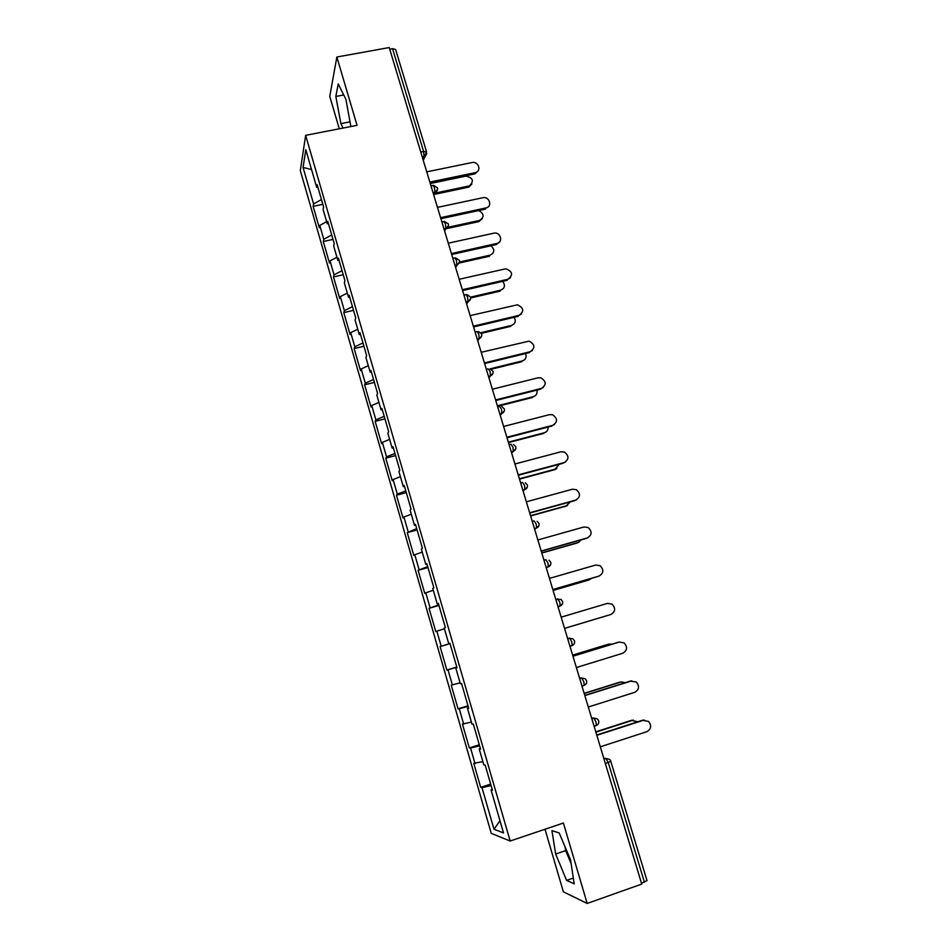<?xml version="1.0" encoding="UTF-8"?>
<svg xmlns="http://www.w3.org/2000/svg" width="951" height="951" viewBox="0 0 951 951"><rect width="100%" height="100%" fill="white"/><g stroke="black" fill="none" stroke-linecap="round" stroke-linejoin="round"><path stroke-width="1.43" d="M545.006 829.248L563.384 891.836L587.183 903.45L641.735 884.085L389.232 47.55L336.856 57.024L329.759 96.372L339.293 128.801M300.326 170.609L491.275 833.397L510.164 841.017L305.651 135.339L300.326 170.609M499.976 820.725L493.997 829.26L503.507 832.921L491.049 789.889L492.452 790.233L485.188 765.115L483.821 764.901L479.197 748.924L480.35 748.425M493.997 829.26L481.991 787.666L480.695 787.345L490.68 784.088M482.87 761.62L473.764 763.308L480.695 787.345M475.024 763.51L470.567 748.057L469.33 747.938L479.292 744.764M471.423 722.059L462.448 724.091L469.33 747.938M463.66 724.091L459.238 708.768L458.049 708.84L467.999 705.761M460.07 682.83L451.226 685.184L458.049 708.84M452.379 685.005L447.992 669.801L446.863 670.051L456.801 667.067M449.989 643.554L440.099 646.585L446.863 670.051M441.193 646.216L436.842 631.143L435.772 631.583L429.056 608.295L438.958 605.442M438.815 604.919L429.056 608.295M430.09 607.748L425.775 592.782L424.764 593.412L418.107 570.315L427.986 567.545M427.712 566.606L418.107 570.315M419.082 569.578L414.791 554.742L413.851 555.539L407.242 532.631L417.097 529.933M416.716 528.59L407.242 532.631M408.157 531.716L403.902 516.987L403.01 517.974L396.46 495.233L406.303 492.63M405.792 490.871L397.316 494.151L396.46 495.233M397.316 494.151L393.096 479.542L392.264 480.695L385.761 458.144L395.58 455.6M394.962 453.449L386.558 456.872L385.761 458.144M386.558 456.872L382.385 442.381L381.601 443.713L375.146 421.329L384.953 418.868M384.216 416.324L375.895 419.902L375.146 421.329M375.895 419.902L371.746 405.518L371.009 407.016L364.602 384.798L374.397 382.421M373.553 379.485L365.303 383.205L364.602 384.798M365.303 383.205L361.19 368.94L360.512 370.593L354.152 348.565L363.924 346.259M362.973 342.942L354.806 346.794L354.152 348.565M354.806 346.794L350.717 332.636L350.087 334.467L343.786 312.594L353.534 310.371M352.476 306.674L344.381 310.668L343.786 312.594M344.381 310.668L340.327 296.617L339.745 298.614L333.492 276.907L343.228 274.744M342.051 270.69L334.039 274.827L333.492 276.907M334.039 274.827L330.021 260.883L329.486 263.023L323.281 241.495L332.993 239.402M331.721 234.992L323.78 239.248L323.281 241.495M323.78 239.248L319.786 225.411L319.31 227.717L313.141 206.343L322.841 204.334M321.462 199.555L313.592 203.954L313.141 206.343M313.592 203.954L303.06 167.459L305.818 149.735L316.695 187.323L318.003 187.597M479.197 748.924L480.54 749.055L473.325 724.151L472.029 724.139L467.44 708.305L468.712 708.222L461.568 683.531L460.332 683.721L455.791 668.018L456.991 667.733L449.906 643.245L448.729 643.649L444.224 628.064L445.377 627.589L438.34 603.303L437.234 603.897L432.764 588.443L433.846 587.766L426.868 563.681L425.822 564.466L421.388 549.143L422.41 548.275L415.492 524.381L414.505 525.368L410.107 510.164L411.07 509.106L404.211 485.414L403.283 486.579L398.921 471.506L399.824 470.258L393.025 446.756L392.157 448.111L387.83 433.157L388.674 431.73L381.922 408.419L381.113 409.952L376.822 395.117L377.606 393.5L370.914 370.379L370.165 372.103L365.897 357.386L366.634 355.591L359.989 332.66L359.3 334.55L355.068 319.952L355.745 317.991L349.16 295.238L348.518 297.306L344.321 282.816L344.94 280.676L338.413 258.113L337.819 260.348L333.67 245.976L334.229 243.67L327.75 221.274L327.215 223.687L323.09 209.434L323.602 206.961L317.17 184.744L316.695 187.323M479.601 745.81L470.567 748.057M468.177 706.355L459.238 708.768M467.44 708.305L468.617 707.865M456.849 667.233L447.992 669.801M455.791 668.018L456.967 667.638M444.426 628.777L436.842 631.143M448.729 643.649L449.918 643.304M433.299 590.286L425.775 592.782M437.234 603.897L438.435 603.612M422.244 552.103L414.791 554.742M425.822 564.466L427.035 564.24M411.284 514.229L403.902 516.987M414.505 525.368L415.73 525.19M400.407 476.653L393.096 479.542M403.283 486.579L404.52 486.46M389.625 439.362L382.385 442.381M392.157 448.111L393.393 448.052M378.914 402.38L371.746 405.518M381.113 409.952L382.361 409.94M368.299 365.671L361.19 368.94M370.165 372.103L371.425 372.138M357.766 329.248L350.717 332.636M359.3 334.55L360.572 334.645M347.305 293.122L340.327 296.617M348.518 297.306L349.802 297.437M336.927 257.257L330.021 260.883M337.819 260.348L339.115 260.538M326.633 221.678L319.786 225.411M327.215 223.687L328.511 223.925M420.77 152.053L423.599 151.482L392.537 48.691L389.732 49.202M392.537 48.691L395.604 49.44L426.607 151.958L423.599 151.482L424.075 156.475L422.22 156.856M311.548 169.551L303.06 167.459M610.732 761.157L647.013 880.602L641.485 883.253M587.183 903.45L563.396 823.043L510.164 841.017M305.651 135.339L357.053 125.342L336.856 57.024M491.108 785.585L481.991 787.666M491.049 789.889L492.202 789.33M440.099 646.585L450.025 643.649M350.883 126.542L345.902 99.32L338.223 83.926L335.834 96.455L340.874 123.594L343.049 128.076M551.949 830.627L555.657 854.046L566.594 880.4L574.214 883.836L570.529 859.823L559.2 832.957L551.949 830.627M350.016 121.823L340.874 123.594M343.727 94.969L335.834 96.455M565.096 846.937L565.667 850.61L571.099 863.508M573.322 878.046L566.594 880.4M565.667 850.61L555.657 854.046M478.198 170.669L475.048 173.807L475.655 172.535C481.872 170.883 478.305 160.981 472.053 162.538L426.749 171.858M474.561 173.938L430.173 183.174M475.167 172.666L429.84 182.081M471.874 184.042L468.795 187.097L469.366 185.885C474.299 181.047 473.134 177.789 465.871 176.113L430.28 183.519M434.738 193.184L468.891 186.004M434.238 194.396L468.32 187.228M440.895 218.694L485.367 209.125L485.997 207.924C492.725 206.736 489.432 196.061 482.858 197.725L437.484 207.389M485.997 207.924L440.586 217.684M499.715 241.72L496.256 244.585L496.909 243.456C503.352 242.303 500.69 232.008 494.223 233.102L448.29 243.194M496.256 244.585L451.701 254.488M496.909 243.456L451.416 253.572M510.556 277.692L507.905 279.273C513.385 274.994 512.672 271.499 505.777 268.776L459.178 279.273M507.216 280.307L462.59 290.566M507.905 279.273L462.329 289.734M521.457 313.961L518.984 315.363C524.381 311.357 523.846 307.839 517.392 304.795L470.151 315.637M518.271 316.326L473.562 326.93M518.984 315.363L473.336 326.181M532.405 350.527L530.159 351.727C535.437 347.971 535.08 344.44 529.065 341.136L481.218 352.286M529.41 352.607L484.618 363.567M530.159 351.727L484.428 362.913M482.312 218.611L478.84 221.607L479.435 220.466C484.499 217.232 484.285 213.916 478.805 210.54M447.755 227.337L479.435 220.466M446.281 228.68L478.84 221.607M492.82 253.465L490.062 255.177C494.651 252.716 494.948 249.578 490.942 245.762M459.476 262.036L490.062 255.177M459.214 263.023L489.432 256.247M503.364 288.593L500.761 290.15C504.933 288.165 505.563 285.241 502.627 281.365M470.531 297.152L500.761 290.15M470.638 297.972L500.107 291.149M513.968 324.006L511.543 325.397C515.323 323.768 516.191 321.069 514.134 317.301M480.933 332.695L511.543 325.397M481.396 333.349L510.865 326.312M524.619 359.716L522.408 360.905C525.808 359.549 526.854 357.1 525.534 353.558M486.341 369.273L488.208 368.81L490.062 371.425L490.49 375.823C492.559 374.908 493.379 373.41 492.963 371.306L490.098 368.845L522.408 360.905M491.239 369.238L521.707 361.737M543.401 387.39L541.416 388.388C546.587 384.846 546.373 381.315 540.786 377.785L538.159 377.785L492.368 389.232M540.644 389.185L495.768 400.502M541.416 388.388L495.602 399.943M535.318 395.699L533.356 396.686C536.388 395.568 537.553 393.381 536.851 390.136M497.373 405.804L533.356 396.686M497.528 406.339L532.619 397.447M554.445 424.55L552.757 425.335C557.821 421.982 557.75 418.452 552.543 414.755L549.476 414.648L503.602 426.464M551.96 426.036L507.002 437.733M552.757 425.335L506.859 437.258M546.04 431.968L544.388 432.741C547.051 431.813 548.287 429.923 548.085 427.047M508.345 442.144L544.388 432.741M508.476 442.595L543.627 433.418M565.512 462.008L564.193 462.566C569.138 459.381 569.197 455.862 564.347 452.034L560.888 451.796L514.931 463.993M563.361 463.196L518.331 475.25M564.193 462.566L518.224 474.87M556.81 468.522L554.718 469.663L559.259 464.29M519.401 478.769L555.503 469.081M519.508 479.126L554.718 469.663M576.627 499.762L575.724 500.095C580.562 497.04 580.716 493.545 576.187 489.61L572.383 489.242L526.355 501.819M574.856 500.63L529.743 513.065M575.724 500.095L529.659 512.791M567.604 505.35L565.893 506.194L570.327 501.89M530.539 515.68L566.713 505.694M530.61 515.941L565.893 506.194M587.777 537.779L587.338 537.933C592.081 534.985 592.33 531.502 588.087 527.484L583.973 526.985L537.862 539.954M586.446 538.373L541.25 551.2M587.338 537.933L541.202 551.009M578.446 542.439L581.216 539.859M541.761 552.876L577.994 542.593M541.82 553.042L577.15 543.009M598.916 576.116L599.047 576.068C603.707 573.215 604.04 569.744 600.045 565.667L595.659 565.037L549.464 578.398M598.12 576.413L552.852 589.62M599.047 576.068L552.828 589.549M589.275 579.813L591.748 578.279M553.078 590.369L589.37 579.777M553.102 590.44L588.491 580.11M564.561 628.385L610.851 614.501C615.428 611.731 615.832 608.271 612.064 604.147L607.439 603.386L561.161 617.151M576.377 667.543L622.75 653.254C627.244 650.532 627.708 647.096 624.141 642.924L619.327 642.032M572.93 656.119L618.328 642.234M572.954 656.214L619.303 642.044M612.159 644.124L609.08 644.089M609.056 644.1L572.657 655.215M608.129 644.279L572.633 655.132M588.289 707.021L634.745 692.316C639.179 689.653 639.69 686.218 636.302 682.01L630.263 681.118L631.809 680.868M584.782 695.407L630.263 681.118M584.841 695.597L631.274 681.011M625.128 682.723L621.217 681.938M620.682 682.081L584.211 693.517M619.719 682.176L584.164 693.327M600.307 746.82L646.835 731.688C651.209 729.072 651.768 725.637 648.534 721.405L642.294 720.299L644.386 720.073M596.741 735.004L642.294 720.299M596.836 735.313L643.34 720.299M637.788 721.761L631.393 720.371L633.425 720.145M632.391 720.359L595.873 732.127M631.393 720.371L595.778 731.83M644.409 882.219L608.224 762.476L605.323 763.427M604.004 759.076L605.906 758.458L609.722 759.433L610.911 761.228L608.224 762.476L605.906 758.458L603.754 758.256M422.993 159.411L426.607 151.958M426.726 153.515L423.243 160.232M433.775 195.11L434.904 192.352L434.464 187.418L432.836 185.397L430.958 185.79M437.555 189.392L435.094 192.304L433.062 192.744M441.87 221.928L443.725 221.535L445.401 223.64L445.841 228.478L443.974 228.906M444.628 231.093L445.829 228.502C447.957 227.598 448.801 226.088 448.385 223.925L444.331 221.417M452.854 258.327L454.709 257.911L456.432 260.146L456.872 264.877L454.982 265.365M455.577 267.35L459.476 262.012M463.933 295.024L465.788 294.584L467.559 296.95L467.987 301.562L466.073 302.109M466.608 303.892L470.567 298.769M475.096 331.994L476.962 331.554L478.769 334.039L479.197 338.544L477.247 339.138M477.723 340.731L481.741 335.822M488.933 377.856L490.383 376.014L488.517 376.477M497.682 406.85L499.56 406.374L501.45 409.12L501.878 413.412L499.881 414.113M500.226 415.278L504.351 410.856M509.118 444.723L510.996 444.236L512.934 447.113L513.35 451.309L511.329 452.046M511.614 452.997L515.787 448.836M520.649 482.906L522.527 482.407L524.512 485.414L524.928 489.503L522.872 490.288M523.098 491.025L527.306 487.138M532.263 521.398L534.141 520.875L536.174 524.025L536.59 528.019L534.51 528.839M534.664 529.362L538.908 525.76M543.972 560.21L545.862 559.663L547.942 562.956L548.358 566.855L546.243 567.699M546.326 568.009L550.605 564.728M555.788 599.332L561.019 599.415L562.576 601.436C563.004 603.505 562.219 605.038 560.222 606.013L558.071 606.893M558.094 606.964L562.374 604.028M567.688 638.775L569.578 638.204L567.664 638.668M569.922 646.169L572.169 645.491C574.178 644.505 574.951 642.971 574.511 640.891L573.061 638.941L569.578 638.204L571.753 641.782L572.169 645.491L569.994 646.395M579.694 678.55L581.596 677.956L579.587 678.206M581.953 686.016L584.235 685.302C586.22 684.304 586.993 682.759 586.541 680.666L585.198 678.776L581.596 677.956L583.807 681.677L584.235 685.302L582.012 686.23M591.795 718.647L593.697 718.041L591.629 718.064M594.078 726.184L596.384 725.447C598.369 724.436 599.13 722.891 598.678 720.787L597.418 718.944L593.697 718.041L595.968 721.904L596.384 725.447L594.137 726.398M448.48 225.553L445.829 228.502L443.962 228.882M488.469 376.323L490.383 376.014L492.998 373.184M557.999 606.667L560.222 606.013L559.794 602.209L557.678 598.773M433.846 195.347L435.094 192.304C437.091 191.389 437.876 189.879 437.448 187.799L433.43 185.279M454.958 265.305L456.872 264.877C458.976 263.986 459.808 262.476 459.392 260.336L455.351 257.828M466.038 302.014L467.987 301.562C470.079 300.671 470.911 299.161 470.495 297.033L466.882 294.501M477.212 339.02L479.197 338.544C481.277 337.641 482.098 336.131 481.681 334.027L478.46 331.507M499.822 413.935L501.878 413.412C503.935 412.484 504.755 410.987 504.327 408.894L501.783 406.493M511.269 451.856L513.35 451.309C515.406 450.37 516.215 448.86 515.787 446.78L513.516 444.462M522.812 490.074L524.928 489.503C526.961 488.564 527.769 487.055 527.341 484.974L525.297 482.739M534.438 528.625L536.59 528.019C538.623 527.068 539.419 525.558 538.991 523.478L537.137 521.314M546.171 567.485L548.358 566.855C550.379 565.893 551.164 564.371 550.736 562.291L549.036 560.21M475.655 172.535L475.048 173.807M468.795 187.097L469.366 185.885"/></g></svg>
